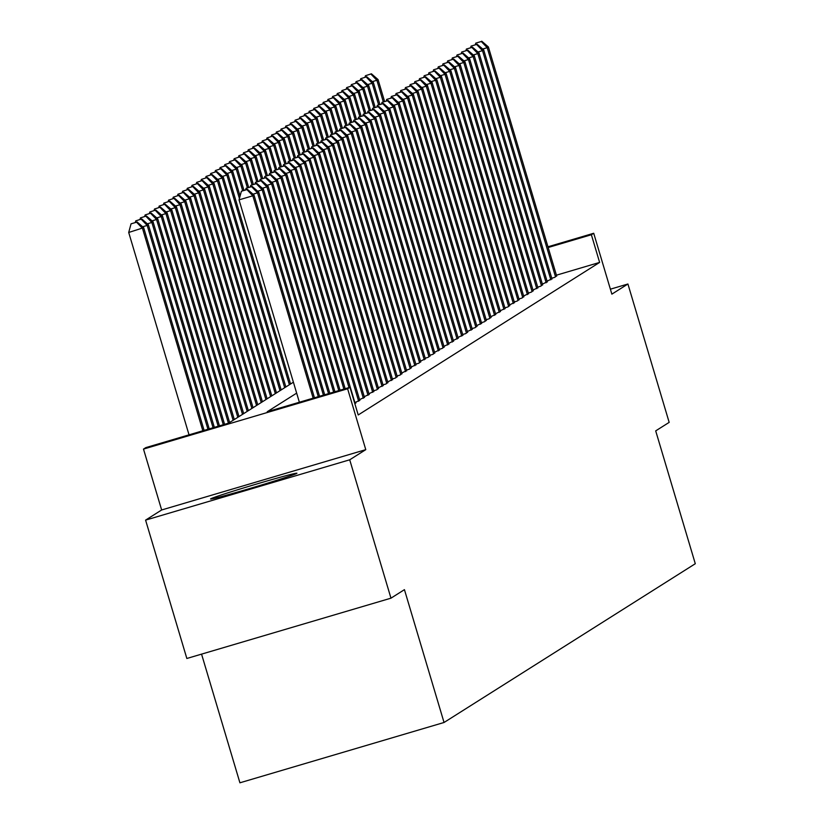 <?xml version="1.0" encoding="UTF-8"?>
<svg xmlns="http://www.w3.org/2000/svg" width="824" height="824" viewBox="0 0 824 824"><rect width="100%" height="100%" fill="white"/><g stroke="black" fill="none" stroke-linecap="round" stroke-linejoin="round"><path stroke-width="1.24" d="M210.717 498.819A45.062 1.174 -16.6 0 0 210.563 498.983A45.062 1.174 -16.6 0 0 252.082 487.829A45.062 1.174 -16.6 0 0 296.774 473.388A45.062 1.174 -16.6 0 0 296.928 473.233A45.062 1.174 -16.6 0 0 255.409 484.388A45.062 1.174 -16.6 0 0 210.717 498.819M201.561 654.132L239.918 782.8L444.043 722.483L695.291 563.719L655.698 430.88L669.17 422.372L627.919 284.002L610.388 289.183M444.043 722.483L404.44 589.654L390.967 598.173L186.842 658.479L145.59 520.119L349.716 459.802L365.774 449.657L347.615 388.774L143.5 449.09L145.838 447.607L228.588 423.155L293.396 382.202M365.774 449.657L161.648 509.974L145.59 520.119M161.648 509.974L143.5 449.09M390.967 598.173L349.716 459.802M551.761 278.213L554.707 277.348L556.622 275.834M547.074 281.18L551.936 278.8M542.388 284.136L547.249 281.757M537.701 287.102L540.637 286.237L542.553 284.723M533.004 290.069L537.866 287.679M528.318 293.025L531.264 292.159L533.179 290.645M523.631 295.991L528.493 293.612M518.945 298.947L521.891 298.082L523.807 296.568M514.258 301.914L517.204 301.048L519.12 299.534M509.572 304.88L514.433 302.49M504.885 307.836L507.831 306.971L509.747 305.457M500.199 310.803L505.061 308.413M495.512 313.759L500.374 311.379M490.826 316.725L495.677 314.346M486.129 319.681L489.075 318.816L490.991 317.302M481.443 322.648L484.388 321.782L486.304 320.268M476.756 325.614L481.618 323.224M472.07 328.57L475.015 327.705L476.931 326.191M467.383 331.536L472.245 329.147M462.697 334.493L465.642 333.627L467.558 332.113M458.01 337.459L462.872 335.08M453.324 340.425L458.185 338.036M448.637 343.381L453.499 341.002M443.951 346.348L448.802 343.958M439.254 349.304L442.2 348.439L444.115 346.925M434.567 352.27L439.429 349.891M429.881 355.226L432.827 354.361L434.742 352.847M425.194 358.193L428.14 357.328L430.056 355.813M420.508 361.159L425.369 358.77M415.821 364.115L418.767 363.25L420.683 361.736M411.135 367.082L415.996 364.692M406.448 370.038L409.394 369.173L411.31 367.659M401.762 373.004L406.613 370.625M397.065 375.96L400.011 375.095L401.927 373.581M392.378 378.927L395.324 378.062L397.24 376.547M387.692 381.893L392.554 379.503M383.006 384.849L385.951 383.984L387.867 382.47M378.319 387.816L383.181 385.426M373.632 390.772L376.578 389.906L378.494 388.392M368.946 393.738L373.808 391.359M364.26 396.704L369.121 394.315M359.573 399.661L364.435 397.281M354.887 402.627L359.738 400.237M354.835 403.647L355.947 402.936L355.051 403.204M296.661 393.13L267.213 411.743L349.963 387.29L358.213 414.966L599.625 262.413L556.427 275.185M547.96 246.788L593.713 233.264L611.871 294.147L627.919 284.002M593.713 233.264L591.375 234.747L548.176 247.509M599.625 262.413L591.375 234.747M349.963 387.29L347.615 388.774M313.161 398.167L252.834 195.793L254.008 195.051L314.449 397.786M299.369 402.236L239.042 199.872L252.834 195.793L246.901 189.602L247.375 189.304L241.391 191.23L246.901 189.602M241.391 191.23L239.042 199.872M254.008 195.051L247.375 189.304M204.105 430.386L143.675 227.661L128.709 232.471L189.036 434.845M136.568 222.202L131.047 223.829L136.568 222.202L142.5 228.392L202.828 430.767M137.042 221.903L143.675 227.661M128.709 232.471L131.047 223.829M318.291 396.653L257.521 192.837L258.695 192.095L319.568 396.272M251.598 186.636L246.077 188.263L251.598 186.636L257.521 192.837L252.989 194.176M246.077 188.263L245.655 189.808M258.695 192.095L252.062 186.337M323.41 395.139L262.207 189.87L263.381 189.129L324.687 394.758M256.285 183.68L250.764 185.307L256.285 183.68L262.207 189.87L257.675 191.209M250.764 185.307L250.342 186.852M263.381 189.129L256.748 183.381M328.529 393.625L266.904 186.904L268.068 186.173L329.806 393.244M260.971 180.713L255.45 182.341L260.971 180.713L266.904 186.904L262.362 188.243M255.45 182.341L255.028 183.886M268.068 186.173L261.435 180.415M333.648 392.111L271.59 183.948L272.754 183.206L334.925 391.74M265.658 177.747L260.137 179.385L265.658 177.747L271.59 183.948L267.058 185.287M260.137 179.385L259.725 180.919M272.754 183.206L266.121 177.459M209.224 428.871L148.361 224.695L147.187 225.436L207.947 429.252M141.728 218.947L135.733 220.873L141.728 218.947L148.361 224.695M141.254 219.236L147.187 225.436L142.655 226.775M135.321 222.418L135.733 220.873M214.343 427.368L153.048 221.728L151.873 222.47L213.066 427.738M146.415 215.981L140.43 217.907L146.415 215.981L153.048 221.728M145.941 216.279L151.873 222.47L147.342 223.809M140.008 219.452L140.43 217.907M219.462 425.853L157.734 218.772L156.56 219.514L218.185 426.224M151.101 213.025L145.117 214.951L151.101 213.025L157.734 218.772M150.627 213.313L156.56 219.514L152.028 220.853M144.694 216.485L145.117 214.951M224.581 424.339L162.421 215.806L161.247 216.547L223.304 424.721M155.787 210.058L149.803 211.984L155.787 210.058L162.421 215.806M155.314 210.357L161.247 216.547L156.715 217.886M149.381 213.529L149.803 211.984M338.767 390.597L276.277 180.981L277.451 180.24L340.044 390.226M270.344 174.791L264.823 176.418L270.344 174.791L276.277 180.981L271.745 182.32M264.823 176.418L264.411 177.963M277.451 180.24L270.808 174.492M229.608 422.506L167.107 212.85L165.933 213.591L228.423 423.206M160.474 207.092L154.49 209.018L160.474 207.092L167.107 212.85M160.011 207.391L165.933 213.591L161.401 214.93M154.067 210.563L154.49 209.018M343.886 389.093L280.963 178.025L282.138 177.284L345.163 388.712M275.031 171.825L269.51 173.462L275.031 171.825L280.963 178.025L276.431 179.364M269.51 173.462L269.098 174.997M282.138 177.284L275.504 171.536M234.304 419.55L171.794 209.883L170.62 210.625L233.13 420.292M165.16 204.136L159.176 206.062L165.16 204.136L171.794 209.883M164.697 204.434L170.62 210.625L166.088 211.964M158.754 207.607L159.176 206.062M349.005 387.579L285.65 175.059L286.824 174.317L355.134 403.461M279.717 168.868L274.207 170.496L279.717 168.868L285.65 175.059L281.118 176.398M274.207 170.496L273.784 172.041M286.824 174.317L280.191 168.57M238.991 416.584L176.48 206.927L175.316 207.658L237.817 417.325M169.847 201.169L163.863 203.095L169.847 201.169L176.48 206.927M169.383 201.468L175.316 207.658L170.774 208.997M163.44 204.64L163.863 203.095M358.646 401.237L290.336 172.103L291.511 171.361L359.82 400.495M284.404 165.902L278.893 167.53L284.404 165.902L290.336 172.103L285.804 173.442M278.893 167.53L278.471 169.075M291.511 171.361L284.877 165.603M243.677 413.627L181.167 203.961L180.003 204.702L242.503 414.369M174.534 198.213L168.549 200.139L174.534 198.213L181.167 203.961M174.07 198.502L180.003 204.702L175.471 206.041M168.137 201.674L168.549 200.139M363.332 398.27L295.023 169.136L296.197 168.395L364.507 397.529M289.09 162.946L283.58 164.573L289.09 162.946L295.023 169.136L290.491 170.475M283.58 164.573L283.157 166.118M296.197 168.395L289.564 162.647M248.364 410.661L185.863 200.994L184.689 201.736L247.19 411.403M179.22 195.247L173.236 197.173L179.22 195.247L185.863 200.994M178.757 195.546L184.689 201.736L180.157 203.075M172.824 198.718L173.236 197.173M368.019 395.314L299.709 166.17L300.884 165.428L369.193 394.572M293.777 159.98L288.266 161.607L293.777 159.98L299.709 166.17L295.177 167.509M288.266 161.607L287.844 163.152M300.884 165.428L294.25 159.681M253.05 407.695L190.55 198.038L189.376 198.78L251.876 408.436M183.917 192.291L177.922 194.217L183.917 192.291L190.55 198.038M183.443 192.579L189.376 198.78L184.844 200.119M177.51 195.752L177.922 194.217M372.706 392.348L304.396 163.214L305.57 162.472L373.88 391.606M298.473 157.013L292.953 158.651L298.473 157.013L304.396 163.214L299.864 164.553M292.953 158.651L292.53 160.186M305.57 162.472L298.937 156.725M257.737 404.738L195.237 195.072L194.062 195.813L256.563 405.48M188.603 189.324L182.619 191.25L188.603 189.324L195.237 195.072M188.13 189.623L194.062 195.813L189.53 197.152M182.197 192.795L182.619 191.25M377.392 389.392L309.082 160.247L310.257 159.506L378.566 388.65M303.16 154.057L297.639 155.685L303.16 154.057L309.082 160.247L304.55 161.586M297.639 155.685L297.217 157.23M310.257 159.506L303.623 153.758M262.423 401.772L199.923 192.116L198.749 192.857L261.249 402.514M193.29 186.358L187.305 188.284L193.29 186.358L199.923 192.116M192.816 186.657L198.749 192.857L194.217 194.196M186.883 189.829L187.305 188.284M382.089 386.425L313.779 157.291L314.943 156.55L383.253 385.683M307.846 151.091L302.326 152.718L307.846 151.091L313.779 157.291L309.237 158.63M302.326 152.718L301.914 154.263M314.943 156.55L308.31 150.792M386.775 383.459L318.466 154.325L319.63 153.583L387.939 382.727M312.533 148.135L307.012 149.762L312.533 148.135L318.466 154.325L313.934 155.664M307.012 149.762L306.6 151.307M319.63 153.583L312.996 147.836M391.462 380.503L323.152 151.358L324.326 150.627L392.636 379.761M317.219 145.168L311.699 146.796L317.219 145.168L323.152 151.358L318.62 152.708M311.699 146.796L311.287 148.341M324.326 150.627L317.683 144.87M396.148 377.536L327.839 148.402L329.013 147.661L397.322 376.795M321.906 142.202L316.385 143.84L321.906 142.202L327.839 148.402L323.307 149.741M316.385 143.84L315.973 145.385M329.013 147.661L322.38 141.913M400.835 374.58L332.525 145.436L333.699 144.694L402.009 373.839M326.592 139.246L321.082 140.873L326.592 139.246L332.525 145.436L327.993 146.775M321.082 140.873L320.66 142.418M333.699 144.694L327.066 138.947M405.521 371.614L337.212 142.48L338.386 141.738L406.696 370.872M331.279 136.279L325.768 137.917L331.279 136.279L337.212 142.48L332.68 143.819M325.768 137.917L325.346 139.452M338.386 141.738L331.753 135.991M410.208 368.658L341.898 139.513L343.072 138.772L411.382 367.916M335.965 133.323L330.455 134.951L335.965 133.323L341.898 139.513L337.366 140.852M330.455 134.951L330.033 136.496M343.072 138.772L336.439 133.025M414.894 365.691L346.585 136.557L347.759 135.816L416.068 364.95M340.652 130.357L335.141 131.984L340.652 130.357L346.585 136.557L342.053 137.896M335.141 131.984L334.719 133.529M347.759 135.816L341.126 130.058M419.581 362.725L351.271 133.591L352.445 132.849L420.755 361.983M345.349 127.401L339.828 129.028L345.349 127.401L351.271 133.591L346.739 134.93M339.828 129.028L339.406 130.573M352.445 132.849L345.812 127.102M424.267 359.769L355.968 130.625L357.132 129.893L425.442 359.027M350.035 124.434L344.514 126.062L350.035 124.434L355.968 130.625L351.426 131.964M344.514 126.062L344.092 127.607M357.132 129.893L350.499 124.136M428.964 356.802L360.654 127.669L361.818 126.927L430.128 356.061M354.722 121.468L349.201 123.106L354.722 121.468L360.654 127.669L356.123 129.007M349.201 123.106L348.789 124.64M361.818 126.927L355.185 121.18M433.651 353.846L365.341 124.702L366.515 123.96L434.815 353.105M359.408 118.512L353.887 120.139L359.408 118.512L365.341 124.702L360.809 126.041M353.887 120.139L353.475 121.684M366.515 123.96L359.872 118.213M438.337 350.88L370.028 121.746L371.202 121.004L439.511 350.138M364.095 115.545L358.574 117.183L364.095 115.545L370.028 121.746L365.496 123.085M358.574 117.183L358.162 118.718M371.202 121.004L364.568 115.247M443.024 347.913L374.714 118.78L375.888 118.038L444.198 347.182M368.781 112.589L363.26 114.217L368.781 112.589L374.714 118.78L370.182 120.119M363.26 114.217L362.848 115.762M375.888 118.038L369.255 112.291M447.71 344.957L379.401 115.824L380.575 115.082L448.884 344.216M373.468 109.623L367.957 111.25L373.468 109.623L379.401 115.824L374.868 117.163M367.957 111.25L367.535 112.795M380.575 115.082L373.942 109.324M452.397 341.991L384.087 112.857L385.261 112.115L453.571 341.249M378.154 106.667L372.644 108.294L378.154 106.667L384.087 112.857L379.555 114.196M372.644 108.294L372.221 109.839M385.261 112.115L378.628 106.368M457.083 339.035L388.774 109.891L389.948 109.149L458.257 338.293M382.841 103.7L377.33 105.328L382.841 103.7L388.774 109.891L384.242 111.23M377.33 105.328L376.908 106.873M389.948 109.149L383.315 103.402M461.77 336.068L393.46 106.935L394.634 106.193L462.944 335.327M387.538 100.734L382.017 102.372L387.538 100.734L393.46 106.935L388.928 108.274M382.017 102.372L381.594 103.906M394.634 106.193L388.001 100.446M466.456 333.112L398.147 103.968L399.321 103.227L467.63 332.371M392.224 97.778L386.703 99.405L392.224 97.778L398.147 103.968L393.614 105.307M386.703 99.405L386.281 100.95M399.321 103.227L392.688 97.479M471.143 330.146L402.843 101.012L404.007 100.27L472.317 329.404M396.911 94.811L391.39 96.439L396.911 94.811L402.843 101.012L398.301 102.351M391.39 96.439L390.967 97.984M404.007 100.27L397.374 94.513M475.839 327.179L407.53 98.046L408.694 97.304L477.003 326.448M401.597 91.855L396.076 93.483L401.597 91.855L407.53 98.046L402.998 99.385M396.076 93.483L395.664 95.028M408.694 97.304L402.061 91.557M480.526 324.223L412.216 95.079L413.391 94.348L481.69 323.482M406.284 88.889L400.763 90.516L406.284 88.889L412.216 95.079L407.684 96.429M400.763 90.516L400.351 92.061M413.391 94.348L406.747 88.59M485.212 321.257L416.903 92.123L418.077 91.382L486.387 320.515M410.97 85.923L405.449 87.56L410.97 85.923L416.903 92.123L412.371 93.462M405.449 87.56L405.037 89.105M418.077 91.382L411.444 85.634M489.899 318.301L421.589 89.157L422.764 88.415L491.073 317.559M415.656 82.966L410.146 84.594L415.656 82.966L421.589 89.157L417.057 90.496M410.146 84.594L409.724 86.139M422.764 88.415L416.13 82.668M494.585 315.334L426.276 86.201L427.45 85.459L495.76 314.593M420.343 80L414.833 81.638L420.343 80L426.276 86.201L421.744 87.54M414.833 81.638L414.41 83.172M427.45 85.459L420.817 79.712M499.272 312.378L430.962 83.234L432.137 82.493L500.446 311.637M425.029 77.044L419.519 78.671L425.029 77.044L430.962 83.234L426.43 84.573M419.519 78.671L419.097 80.216M432.137 82.493L425.503 76.745M503.958 309.412L435.649 80.278L436.823 79.537L505.133 308.67M429.716 74.078L424.206 75.705L429.716 74.078L435.649 80.278L431.117 81.617M424.206 75.705L423.783 77.25M436.823 79.537L430.19 73.779M508.645 306.446L440.335 77.312L441.51 76.57L509.819 305.704M434.413 71.121L428.892 72.749L434.413 71.121L440.335 77.312L435.803 78.651M428.892 72.749L428.47 74.294M441.51 76.57L434.876 70.823M513.331 303.489L445.022 74.345L446.196 73.614L514.506 302.748M439.099 68.155L433.579 69.782L439.099 68.155L445.022 74.345L440.49 75.684M433.579 69.782L433.156 71.328M446.196 73.614L439.563 67.856M518.028 300.523L449.719 71.389L450.882 70.648L519.192 299.781M443.786 65.189L438.265 66.826L443.786 65.189L449.719 71.389L445.176 72.728M438.265 66.826L437.843 68.361M450.882 70.648L444.249 64.9M522.715 297.567L454.405 68.423L455.569 67.681L523.879 296.825M448.472 62.233L442.952 63.86L448.472 62.233L454.405 68.423L449.873 69.762M442.952 63.86L442.539 65.405M455.569 67.681L448.936 61.934M527.401 294.601L459.092 65.467L460.266 64.725L528.575 293.859M453.159 59.266L447.638 60.904L453.159 59.266L459.092 65.467L454.56 66.806M447.638 60.904L447.226 62.439M460.266 64.725L453.622 58.968M532.088 291.634L463.778 62.5L464.952 61.759L533.262 290.903M457.845 56.31L452.325 57.938L457.845 56.31L463.778 62.5L459.246 63.839M452.325 57.938L451.913 59.483M464.952 61.759L458.319 56.011M536.774 288.678L468.465 59.544L469.639 58.803L537.948 287.937M462.532 53.344L457.021 54.971L462.532 53.344L468.465 59.544L463.933 60.883M457.021 54.971L456.599 56.516M469.639 58.803L463.006 53.045M541.461 285.712L473.151 56.578L474.325 55.836L542.635 284.97M467.218 50.377L461.708 52.015L467.218 50.377L473.151 56.578L468.619 57.917M461.708 52.015L461.286 53.56M474.325 55.836L467.692 50.089M546.147 282.756L477.838 53.611L479.012 52.87L547.321 282.014M471.905 47.421L466.394 49.049L471.905 47.421L477.838 53.611L473.306 54.951M466.394 49.049L465.972 50.594M479.012 52.87L472.379 47.123M550.834 279.789L482.524 50.655L483.698 49.914L552.008 279.048M476.591 44.455L471.081 46.093L476.591 44.455L482.524 50.655L477.992 51.994M471.081 46.093L470.659 47.627M483.698 49.914L477.065 44.166M267.11 398.816L204.609 189.149L203.435 189.891L265.936 399.558M197.976 183.402L191.992 185.328L197.976 183.402L204.609 189.149M197.502 183.701L203.435 189.891L198.903 191.23M191.57 186.873L191.992 185.328M271.796 395.85L209.296 186.183L208.122 186.924L270.632 396.591M202.663 180.435L196.678 182.362L202.663 180.435L209.296 186.183M202.189 180.734L208.122 186.924L203.59 188.263M196.256 183.907L196.678 182.362M276.483 392.894L213.983 183.227L212.808 183.968L275.319 393.625M207.349 177.479L201.365 179.405L207.349 177.479L213.983 183.227M206.886 177.768L212.808 183.968L208.276 185.307M200.943 180.94L201.365 179.405M281.18 389.927L218.669 180.26L217.495 181.002L280.006 390.669M212.036 174.513L206.052 176.439L212.036 174.513L218.669 180.26M211.572 174.812L217.495 181.002L212.963 182.341M205.629 177.984L206.052 176.439M285.866 386.961L223.356 177.304L222.192 178.046L284.692 387.702M216.722 171.547L210.738 173.473L216.722 171.547L223.356 177.304M216.259 171.845L222.192 178.046L217.649 179.385M210.316 175.018L210.738 173.473M290.553 384.005L228.042 174.338L226.878 175.079L289.378 384.746M221.409 168.59L215.425 170.517L221.409 168.59L228.042 174.338M220.945 168.889L226.878 175.079L222.346 176.418M215.013 172.062L215.425 170.517M240.083 196.03L232.739 171.382L231.565 172.113L239.423 198.481M226.095 165.624L220.111 167.55L226.095 165.624L232.739 171.382M225.632 165.923L231.565 172.113L227.033 173.462M219.699 169.095L220.111 167.55M243.956 190.313L237.425 168.415L236.251 169.157L242.668 190.694M230.792 162.668L224.798 164.594L230.792 162.668L237.425 168.415M230.318 162.956L236.251 169.157L231.719 170.496M224.386 166.139L224.798 164.594M248.642 187.357L242.112 165.449L240.938 166.19L247.355 187.728M235.479 159.702L229.494 161.628L235.479 159.702L242.112 165.449M235.005 160L240.938 166.19L236.406 167.53M229.072 163.173L229.494 161.628M253.328 184.391L246.798 162.493L245.624 163.234L252.041 184.772M240.165 156.745L234.181 158.672L240.165 156.745L246.798 162.493M239.691 157.034L245.624 163.234L241.092 164.573M233.758 160.206L234.181 158.672M258.015 181.424L251.485 159.526L250.311 160.268L256.738 181.805M244.852 153.779L238.867 155.705L244.852 153.779L251.485 159.526M244.378 154.078L250.311 160.268L245.779 161.607M238.445 157.25L238.867 155.705M262.702 178.468L256.171 156.57L254.997 157.312L261.424 178.849M249.538 150.813L243.554 152.739L249.538 150.813L256.171 156.57M249.064 151.111L254.997 157.312L250.465 158.651M243.132 154.284L243.554 152.739M267.388 175.502L260.858 153.604L259.684 154.345L266.111 175.883M254.225 147.857L248.24 149.783L254.225 147.857L260.858 153.604M253.761 148.155L259.684 154.345L255.152 155.685M247.818 151.328L248.24 149.783M272.075 172.546L265.544 150.648L264.38 151.379L270.797 172.916M258.911 144.89L252.927 146.816L258.911 144.89L265.544 150.648M258.448 145.189L264.38 151.379L259.838 152.718M252.505 148.361L252.927 146.816M276.761 169.579L270.231 147.681L269.067 148.423L275.484 169.96M263.598 141.934L257.613 143.86L263.598 141.934L270.231 147.681M263.134 142.222L269.067 148.423L264.535 149.762M257.201 145.395L257.613 143.86M281.447 166.623L274.928 144.715L273.753 145.457L280.17 166.994M268.284 138.968L262.3 140.894L268.284 138.968L274.928 144.715M267.821 139.266L273.753 145.457L269.221 146.796M261.888 142.439L262.3 140.894M286.134 163.657L279.614 141.759L278.44 142.5L284.857 164.038M272.981 136.001L266.986 137.938L272.981 136.001L279.614 141.759M272.507 136.3L278.44 142.5L273.908 143.84M266.574 139.472L266.986 137.938M290.831 160.69L284.301 138.792L283.126 139.534L289.543 161.071M277.667 133.045L271.673 134.971L277.667 133.045L284.301 138.792M277.194 133.344L283.126 139.534L278.594 140.873M271.261 136.516L271.673 134.971M295.517 157.734L288.987 135.836L287.813 136.578L294.23 158.115M282.354 130.079L276.37 132.005L282.354 130.079L288.987 135.836M281.88 130.377L287.813 136.578L283.281 137.917M275.947 133.55L276.37 132.005M300.204 154.768L293.674 132.87L292.499 133.612L298.927 155.149M287.04 127.123L281.056 129.049L287.04 127.123L293.674 132.87M286.567 127.421L292.499 133.612L287.967 134.951M280.634 130.594L281.056 129.049M304.89 151.812L298.36 129.904L297.186 130.645L303.613 152.183M291.727 124.156L285.743 126.082L291.727 124.156L298.36 129.904M291.253 124.455L297.186 130.645L292.654 131.984M285.32 127.627L285.743 126.082M309.577 148.845L303.047 126.948L301.872 127.689L308.3 149.226M296.413 121.2L290.429 123.126L296.413 121.2L303.047 126.948M295.95 121.489L301.872 127.689L297.34 129.028M290.007 124.661L290.429 123.126M314.263 145.889L307.733 123.981L306.559 124.723L312.986 146.26M301.1 118.234L295.116 120.16L301.1 118.234L307.733 123.981M300.636 118.532L306.559 124.723L302.027 126.062M294.693 121.705L295.116 120.16M318.95 142.923L312.42 121.025L311.256 121.767L317.673 143.304M305.786 115.267L299.802 117.193L305.786 115.267L312.42 121.025M305.323 115.566L311.256 121.767L306.713 123.106M299.38 118.738L299.802 117.193M323.636 139.956L317.106 118.059L315.942 118.8L322.359 140.338M310.473 112.311L304.489 114.237L310.473 112.311L317.106 118.059M310.009 112.61L315.942 118.8L311.41 120.139M304.077 115.782L304.489 114.237M328.323 137L321.803 115.103L320.629 115.834L327.046 137.371M315.159 109.345L309.175 111.271L315.159 109.345L321.803 115.103M314.696 109.644L320.629 115.834L316.097 117.183M308.763 112.816L309.175 111.271M333.009 134.034L326.489 112.136L325.315 112.878L331.732 134.415M319.856 106.389L313.862 108.315L319.856 106.389L326.489 112.136M319.382 106.677L325.315 112.878L320.783 114.217M313.45 109.86L313.862 108.315M337.706 131.078L331.176 109.17L330.002 109.911L336.419 131.449M324.543 103.422L318.558 105.348L324.543 103.422L331.176 109.17M324.069 103.721L330.002 109.911L325.47 111.25M318.136 106.893L318.558 105.348M342.393 128.111L335.862 106.214L334.688 106.955L341.105 128.493M329.229 100.466L323.245 102.392L329.229 100.466L335.862 106.214M328.755 100.755L334.688 106.955L330.156 108.294M322.823 103.927L323.245 102.392M347.079 125.145L340.549 103.247L339.375 103.989L345.802 125.526M333.916 97.5L327.931 99.426L333.916 97.5L340.549 103.247M333.442 97.799L339.375 103.989L334.843 105.328M327.509 100.971L327.931 99.426M351.766 122.189L345.235 100.291L344.061 101.033L350.488 122.57M338.602 94.533L332.618 96.46L338.602 94.533L345.235 100.291M338.128 94.832L344.061 101.033L339.529 102.372M332.196 98.005L332.618 96.46M356.452 119.222L349.922 97.325L348.748 98.066L355.175 119.604M343.289 91.577L337.304 93.503L343.289 91.577L349.922 97.325M342.825 91.876L348.748 98.066L344.216 99.405M336.882 95.048L337.304 93.503M361.139 116.266L354.608 94.369L353.434 95.1L359.861 116.637M347.975 88.611L341.991 90.537L347.975 88.611L354.608 94.369M347.512 88.91L353.434 95.1L348.902 96.439M341.569 92.082L341.991 90.537M365.825 113.3L359.295 91.402L358.131 92.144L364.548 113.681M352.662 85.655L346.677 87.581L352.662 85.655L359.295 91.402M352.198 85.943L358.131 92.144L353.589 93.483M346.255 89.116L346.677 87.581M370.512 110.344L363.981 88.436L362.817 89.177L369.234 110.715M357.348 82.688L351.364 84.615L357.348 82.688L363.981 88.436M356.885 82.987L362.817 89.177L358.286 90.516M350.952 86.16L351.364 84.615M375.198 107.377L368.678 85.48L367.504 86.221L373.921 107.759M362.035 79.722L356.05 81.648L362.035 79.722L368.678 85.48M361.571 80.021L367.504 86.221L362.972 87.56M355.638 83.193L356.05 81.648M379.895 104.411L373.365 82.513L372.191 83.255L378.607 104.792M366.732 76.766L360.737 78.692L366.732 76.766L373.365 82.513M366.258 77.065L372.191 83.255L367.659 84.594M360.325 80.237L360.737 78.692M555.52 276.833L487.211 47.689L488.385 46.947L556.694 276.091M481.288 41.499L475.767 43.126L481.288 41.499L487.211 47.689L482.679 49.028M475.767 43.126L475.345 44.671M488.385 46.947L481.752 41.2M384.581 101.455L378.051 79.557L376.877 80.299L383.294 101.836M371.418 73.8L365.434 75.726L371.418 73.8L378.051 79.557M370.944 74.098L376.877 80.299L372.345 81.638M365.011 77.271L365.434 75.726"/></g></svg>
